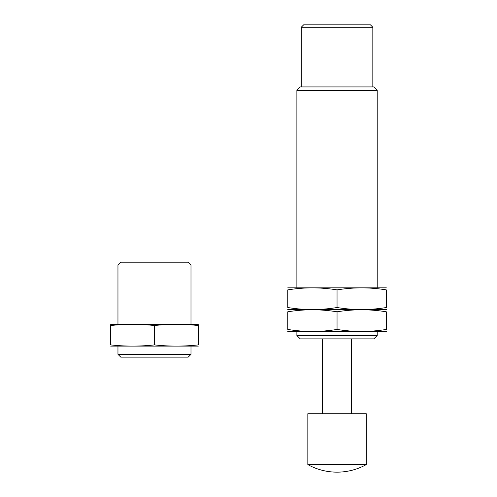 <?xml version="1.0" encoding="UTF-8"?>
<svg xmlns="http://www.w3.org/2000/svg" width="497" height="497" viewBox="0 0 497 497"><rect width="100%" height="100%" fill="white"/><g stroke="black" fill="none" stroke-linecap="round" stroke-linejoin="round"><path stroke-width="0.75" d="M117.963 264.994L120.765 262.192L188.189 262.192L190.991 264.994L117.963 264.994L117.963 324.268M190.991 354.33L117.963 354.33L120.765 357.132L188.189 357.132L190.991 354.33L190.991 346.173M190.991 324.268L190.991 264.994M198.291 324.33L110.657 324.33M110.657 325.529C125.263 323.951 139.868 323.951 154.474 325.529C169.079 323.951 183.685 323.951 198.291 325.529C198.291 323.957 198.291 323.957 198.291 325.529L198.291 344.918C198.291 346.49 198.291 346.49 198.291 344.918C183.685 346.49 169.079 346.49 154.474 344.918C139.868 346.49 125.263 346.49 110.657 344.918C110.657 346.49 110.657 346.49 110.657 344.918L110.657 325.529C110.657 323.957 110.657 323.957 110.657 325.529M198.291 346.111L110.657 346.111M154.474 344.918L154.474 325.529M377.211 335.512L296.883 335.512L300.238 338.873L373.856 338.873L377.211 335.512L377.211 331.567M296.883 287.751L296.883 90.286L377.211 90.286L377.211 287.751M296.883 90.286L300.238 86.925L373.856 86.925L377.211 90.286M303.648 24.85L370.445 24.85L372.831 27.236L301.263 27.236L303.648 24.85M372.831 86.925L372.831 27.236M351.652 413.728L351.652 338.873M307.836 464.596L366.258 464.596L366.258 413.728L307.836 413.728L307.836 464.596A60.249 60.249 0 0 0 366.258 464.596M386.343 309.563L288.117 309.662L386.343 309.761M287.751 311.805C304.183 309.115 320.615 309.115 337.047 311.805C353.479 309.115 369.911 309.115 386.343 311.805C386.343 309.115 386.343 309.115 386.343 311.805L386.343 329.43C386.343 332.114 386.343 332.114 386.343 329.43C369.911 332.12 353.479 332.12 337.047 329.43C320.615 332.12 304.183 332.12 287.751 329.43C287.751 332.114 287.751 332.114 287.751 329.43L287.751 311.805C287.751 309.115 287.751 309.115 287.751 311.805M386.343 331.474L287.751 331.474M337.047 329.43L337.047 311.805M386.343 307.519C386.343 310.209 386.343 310.209 386.343 307.519C369.911 310.209 353.479 310.209 337.047 307.519C320.615 310.209 304.183 310.209 287.751 307.519C287.751 310.209 287.751 310.209 287.751 307.519L287.751 289.894C287.751 287.204 287.751 287.204 287.751 289.894C304.183 287.204 320.615 287.204 337.047 289.894C353.479 287.204 369.911 287.204 386.343 289.894C386.343 287.204 386.343 287.204 386.343 289.894L386.343 307.519M287.751 287.85L386.343 287.85M337.047 289.894L337.047 307.519M117.963 354.33L117.963 346.173M296.883 335.512L296.883 331.567M301.263 86.925L301.263 27.236M322.441 413.728L322.441 338.873M287.751 309.563L288.117 309.662L287.751 309.761"/></g></svg>
